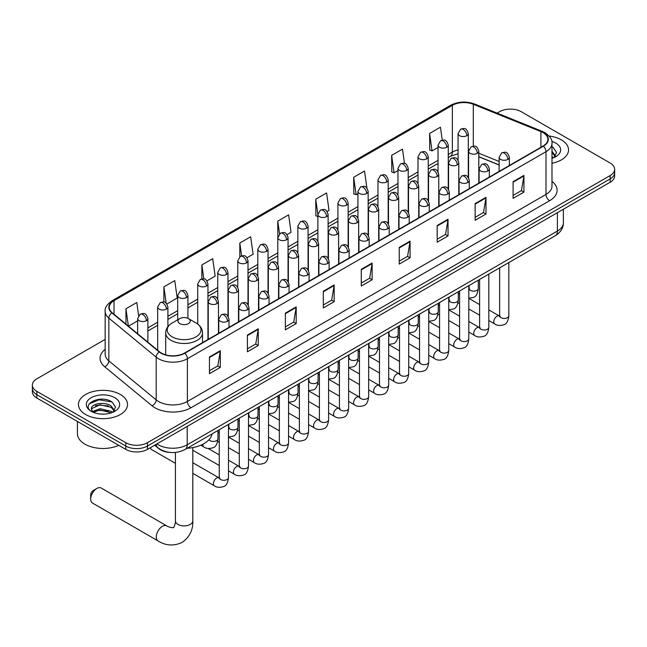 <?xml version="1.0" encoding="UTF-8"?>
<svg xmlns="http://www.w3.org/2000/svg" width="647" height="647" viewBox="0 0 647 647"><rect width="100%" height="100%" fill="white"/><g stroke="black" fill="none" stroke-linecap="round" stroke-linejoin="round"><path stroke-width="0.97" d="M499.128 165.017L478.812 156.8M170.428 452.463A15.334 8.856 180 0 1 158.936 448.711L154.682 445.201M105.154 339.392L36.839 378.835A15.334 8.856 0 0 0 32.35 385.094L32.35 391.767A15.334 8.856 0 0 0 36.839 398.034L125.769 449.374A15.334 8.856 0 0 0 147.459 449.374L610.161 182.236A15.334 8.856 0 0 0 614.65 175.976L614.65 172.636A15.334 8.856 0 0 1 610.161 178.895A15.334 8.856 0 0 0 614.65 172.636L614.65 169.296A15.334 8.856 0 0 0 610.161 163.036L521.231 111.696A15.334 8.856 0 0 0 499.541 111.696L497.098 113.104M32.35 385.094A15.334 8.856 0 0 0 36.839 391.354L125.769 442.694A15.334 8.856 0 0 0 147.459 442.694L147.459 446.034L610.161 178.895L147.459 446.034A15.334 8.856 0 0 1 125.769 446.034A15.334 8.856 0 0 0 147.459 446.034L147.459 449.374M36.839 391.354L36.839 394.694L125.769 446.034L36.839 394.694A15.334 8.856 0 0 1 32.35 388.435A15.334 8.856 0 0 0 36.839 394.694L36.839 398.034M561.361 139.865A24.537 14.169 0 0 0 549.101 136.024A24.537 14.169 0 0 1 561.361 139.865A24.537 14.169 0 0 1 568.543 149.886A24.537 14.169 0 0 0 561.361 139.865M120.342 394.484A24.537 14.169 0 0 0 93.605 391.411A24.537 14.169 0 0 0 78.457 404.504A24.537 14.169 0 0 0 85.639 414.517A24.537 14.169 0 0 0 112.384 417.59A24.537 14.169 0 0 0 127.532 404.504A24.537 14.169 0 0 0 120.342 394.484A24.537 14.169 0 0 0 93.605 391.411A24.537 14.169 0 0 0 78.457 404.504A24.537 14.169 0 0 0 85.639 414.517A24.537 14.169 0 0 0 112.384 417.59A24.537 14.169 0 0 0 127.532 404.504A24.537 14.169 0 0 0 120.342 394.484M543.1 132.667A16.361 9.446 180 0 1 547.896 139.348A16.361 9.446 180 0 1 543.1 146.02L184.508 353.052A16.361 9.446 180 0 1 159.542 351.798L112.198 312.76A16.361 9.446 180 0 1 109.238 307.341A16.361 9.446 180 0 1 114.034 300.661L452.358 105.332A16.361 9.446 180 0 1 473.305 104.272L540.916 131.608A16.361 9.446 180 0 1 543.1 132.667M543.391 132.498A16.765 9.681 0 0 0 541.151 131.414L473.539 104.086A16.765 9.681 0 0 0 452.067 105.17L113.743 300.499A16.765 9.681 0 0 0 111.866 312.897L159.202 351.928A16.765 9.681 0 0 0 184.799 353.222L543.391 146.19A16.765 9.681 0 0 0 543.391 132.498M209.45 356.982L209.45 373.675L220.295 367.415L220.295 350.723L209.45 356.982M209.45 370.715L217.804 365.895L220.255 351.272A4.092 2.362 -120 0 0 220.295 350.723M217.732 365.935L220.295 367.415M247.405 335.065L247.405 351.766L258.25 345.498L258.25 328.805L247.405 335.065M247.405 348.798L255.759 343.978L258.21 329.355A4.092 2.362 -120 0 0 258.25 328.805M255.686 344.018L258.25 345.498M285.359 313.156L285.359 329.849L296.205 323.589L296.205 306.888L285.359 313.156M285.359 326.889L293.714 322.06L296.164 307.446A4.092 2.362 -120 0 0 296.205 306.888M293.641 322.109L296.205 323.589M323.322 291.239L323.322 307.932L334.167 301.672L334.167 284.979L323.322 291.239M323.322 304.972L331.668 300.151L334.119 285.529A4.092 2.362 -120 0 0 334.167 284.979M331.596 300.192L334.167 301.672M513.095 181.67L513.095 198.37L523.941 192.102L523.941 175.41L513.095 181.67M513.095 195.402L521.45 190.582L523.9 175.96A4.092 2.362 -120 0 0 523.941 175.41M521.377 190.622L523.941 192.102M475.141 203.587L475.141 220.279L485.986 214.02L485.986 197.319L475.141 203.587M475.141 217.319L483.495 212.499L485.946 197.877A4.092 2.362 -120 0 0 485.986 197.319M483.422 212.54L485.986 214.02M437.186 225.496L437.186 242.196L448.031 235.937L448.031 219.236L437.186 225.496M437.186 239.228L445.54 234.408L447.991 219.794A4.092 2.362 -120 0 0 448.031 219.236M445.468 234.449L448.031 235.937M399.231 247.413L399.231 264.105L410.077 257.846L410.077 241.153L399.231 247.413M399.231 261.145L407.586 256.325L410.028 241.703A4.092 2.362 -120 0 0 410.077 241.153M407.513 256.366L410.077 257.846M361.277 269.322L361.277 286.023L372.122 279.763L372.122 263.062L361.277 269.322M361.277 283.062L369.631 278.234L372.074 263.62A4.092 2.362 -120 0 0 372.122 263.062M369.558 278.283L372.122 279.763M551.98 163.279A24.537 14.169 0 0 0 568.543 149.886A24.537 14.169 0 0 1 551.98 163.279M147.459 442.694L610.161 175.555A15.334 8.856 0 0 0 614.65 169.296M206.943 280.863L215.152 276.123L212.701 258.679L201.864 264.938L201.864 278.897M166.886 303.993L177.197 298.041L174.747 280.596L163.901 286.856L163.901 302.052M138.628 315.582L136.792 302.505L125.947 308.773L125.947 324.098M327.099 211.496L329.024 210.388L326.573 192.943L315.728 199.203L315.906 215.799M366.922 188.083L364.528 171.026L353.683 177.286L353.86 193.882M404.488 163.368L402.483 149.109L391.637 155.377L391.815 171.973M442.257 140.132L440.437 127.2L429.6 133.46L429.77 150.055M246.992 257.741L253.106 254.214L250.664 236.77L239.819 243.029L239.819 256.705M287.05 234.618L291.061 232.297L288.619 214.853L277.773 221.112L277.83 237.781M277.83 264.251L277.773 237.643M277.773 221.112L279.561 233.834M317.879 216.535L315.728 215.734M315.728 199.203L317.879 214.545M353.683 177.286L356.133 194.731L357.937 193.696M356.133 194.731L353.683 193.817M391.637 155.377L394.088 172.822L397.986 170.565M394.088 172.822L391.637 171.9M429.6 133.46L432.042 150.905L438.043 147.443M432.042 150.905L429.6 149.991M239.819 243.029L241.614 255.84M201.864 264.938L203.821 278.897M163.901 286.856L166.206 303.233M128.47 326.177L137.641 320.872M125.947 308.773L128.381 326.104M551.98 156.574L553.525 157.779M551.98 157.9L552.417 158.191M551.98 151.269L555.498 155.984M551.98 152.595L555.231 156.323M551.98 158.329A16.668 9.624 0 0 0 555.789 156.687A16.668 9.624 0 0 0 555.789 143.084A16.668 9.624 0 0 0 551.794 141.378M553.921 157.617L556.533 152.49L553.234 147.516M551.98 146.893L553.007 147.362M90.701 499.088L90.701 494.915A3.575 2.062 -60 0 1 93.233 490.531L96.848 488.445A8.694 5.014 120 0 0 90.701 499.088A8.694 5.014 120 0 0 92.505 503.067L158.078 540.924A8.694 5.014 -60 0 1 156.744 533.961A8.694 5.014 -60 0 1 162.421 526.302A8.694 5.014 -60 0 1 166.764 525.874C167.759 527.054 174.342 528.251 173.412 527.394C173.695 528.623 175.952 522.323 175.418 520.875A8.694 5.014 180 0 0 177.965 524.426A8.694 5.014 180 0 0 190.258 524.426A8.694 5.014 180 0 0 192.798 520.875C193.17 529.869 189.603 537.059 182.106 542.445C173.695 546.246 165.681 545.744 158.078 540.924M179.777 323.605A6.138 3.542 0 0 0 188.447 323.605A6.138 3.542 0 0 0 188.447 318.599L196.065 322.999A16.903 9.762 0 0 1 196.065 336.804A16.903 9.762 0 0 1 172.159 336.804A16.903 9.762 0 0 1 172.159 322.999C167.994 325.473 165.842 328.757 165.705 332.849A18.407 10.627 0 0 0 171.099 340.362A18.407 10.627 0 0 0 191.156 342.667A18.407 10.627 0 0 0 202.511 332.849C202.382 328.757 200.23 325.473 196.065 322.999L188.447 318.599A6.138 3.542 0 0 0 179.777 318.599A6.138 3.542 0 0 0 179.777 323.605M187.161 448.274A28.12 16.232 0 0 0 212.062 433.894M166.764 525.874L101.191 488.016A8.694 5.014 120 0 0 96.848 488.445L93.233 490.531M175.418 463.317L151.479 449.495A4.602 2.653 -60 0 1 150.905 448.929A4.602 2.653 -60 0 1 150.533 447.595M77.43 421.464L77.43 433.716A25.565 14.76 0 0 0 84.919 444.157A25.565 14.76 0 0 0 118.765 445.33M100.22 413.991L104.078 414.104M92.561 411.541L100.002 408.702L111.163 411.314L112.513 412.398M93.249 412.26L100.002 410.028L111.405 412.81M92.683 412.058L91.486 409.26A11.557 6.672 0 0 0 93.346 412.349M114.479 410.602L111.163 406.017C104.232 400.841 89.957 404.035 91.486 409.26L91.437 408.75M91.51 409.422L91.834 408.564L100.002 404.731L111.163 407.343L114.22 410.942M112.91 412.236L115.522 407.109L112.214 402.135C100.528 393.724 79.743 404.804 91.745 411.597L92.343 411.961M114.778 397.695A16.668 9.624 0 0 0 91.211 397.695A16.668 9.624 0 0 0 91.211 411.306A16.668 9.624 0 0 0 114.778 411.306A16.668 9.624 0 0 0 114.778 397.695M89.31 403.801L99.096 399.789L111.996 401.981M95.424 405.758L99.096 405.087L108.3 405.879M95.424 411.055L99.096 410.392L108.3 411.177M156.93 443.907A20.445 11.808 0 0 0 158.305 444.78A20.445 11.808 0 0 0 187.218 444.78L557.382 231.068A20.445 11.808 0 0 0 563.367 222.722C563.521 227.793 560.82 232.136 555.263 235.751L185.099 449.463A10.223 5.904 60 0 0 187.218 444.78L187.218 426.413M557.382 212.701L557.382 231.068A10.223 5.904 60 0 1 555.263 235.751M156.097 444.384A10.223 6.842 129.5 0 0 157.884 447.708L154.779 445.144M610.161 182.236L610.161 175.555M125.769 449.374L125.769 442.694M551.98 181.411A25.565 14.76 180 0 1 549.61 200.707L191.019 407.739A5.111 2.952 60 0 1 187.404 401.472L545.995 194.44A20.445 11.808 0 0 0 551.98 186.093L551.98 143.351A20.445 11.808 180 0 1 545.995 151.697A5.111 2.952 -120 0 0 543.391 146.19M191.019 407.739A25.565 14.76 180 0 1 154.868 407.739A25.565 14.76 180 0 1 152.005 405.766L104.66 366.728A25.565 14.76 180 0 1 105.154 349.412M158.483 401.472A20.445 11.808 0 0 0 187.404 401.472L187.404 358.729A20.445 11.808 180 0 1 156.194 357.152L108.85 318.122A20.445 11.808 180 0 1 105.154 311.353L105.154 354.095A20.445 11.808 0 0 0 108.85 360.864L156.194 399.895A20.445 11.808 0 0 0 158.483 401.472M551.98 143.351C552.667 140.156 550.314 136.598 544.936 132.667L542.251 131.357A5.111 2.394 112 0 0 541.151 131.414M542.251 131.357L474.639 104.03C466.172 101.029 458.133 101.466 450.522 105.332A5.111 2.952 60 0 1 452.067 105.17M113.743 300.499A5.111 2.952 -120 0 0 112.198 300.661C106.892 304.478 104.539 308.037 105.154 311.353M111.866 312.897A5.111 3.421 129.5 0 0 108.85 318.122L108.85 360.864A5.111 3.421 -50.5 0 1 104.66 366.728M474.639 104.03A5.111 2.394 112 0 0 473.539 104.086M159.202 351.928A5.111 3.421 129.5 0 0 156.194 357.152L156.194 399.895A5.111 3.421 -50.5 0 1 152.005 405.766M184.799 353.222A5.111 2.952 60 0 1 187.404 358.729L545.995 151.697L545.995 194.44A5.111 2.952 60 0 0 549.61 200.707M114.034 300.661L114.034 314.272M540.916 131.608L540.916 147.281M473.305 104.272L473.305 146.141M499.128 161.467L478.812 153.25M468.808 149.748A16.361 9.446 0 0 0 468.291 149.659M458.068 149.942A16.361 9.446 0 0 0 452.358 152.085L448.266 154.447M452.358 105.332L452.358 152.085A9.204 5.313 60 0 1 450.449 156.299L448.266 157.561M438.043 160.351L428.241 166.012M418.011 171.908L408.208 177.569M397.986 183.473L388.184 189.134M377.961 195.038L368.159 200.691M357.937 206.595L348.135 212.256M337.912 218.16L328.11 223.822M317.879 229.725L308.077 235.379M297.855 241.282L288.052 246.944M277.83 252.848L268.028 258.509M257.805 264.405L248.003 270.066M237.781 275.97L227.979 281.631M217.748 287.535L207.946 293.188M197.723 299.092L187.921 304.753M177.699 310.657L167.896 316.318M157.674 322.222L147.872 327.875M361.277 269.856L372.074 263.62M399.231 247.938L410.028 241.703M437.186 226.029L447.991 219.794M475.141 204.112L485.946 197.877M513.095 182.195L523.9 175.96M323.322 291.765L334.119 285.529M285.359 313.682L296.164 307.446M247.405 335.599L258.21 329.355M209.45 357.508L220.255 351.272M507.855 159.405A5.111 2.952 0 0 0 509.359 157.318C507.28 150.759 505.267 152.061 501.684 152.886A5.111 2.952 60 0 1 504.239 153.137A5.111 2.952 -120 0 1 507.855 159.405A5.111 2.952 0 0 1 500.624 159.405A5.111 2.952 0 0 1 499.128 157.318L501.684 152.886M488.817 320.516L494.712 323.921A4.602 2.653 -60 0 1 494.009 320.233A4.602 2.653 -60 0 1 497.009 316.181A4.602 2.653 -60 0 1 497.219 316.068A4.602 2.653 -60 0 1 499.314 315.954L488.817 309.889M499.905 316.415L499.492 316.755L499.646 315.76A4.602 2.653 -0 0 0 500.988 317.645A4.602 2.653 -0 0 0 507.288 317.758A4.602 2.653 -0 0 0 508.841 315.76C508.21 321.106 506.561 324.09 503.884 324.713C500.034 325.886 496.977 325.619 494.712 323.921M487.83 170.962A5.111 2.952 0 0 0 489.326 168.875C487.256 162.316 485.234 163.626 481.659 164.451A5.111 2.952 60 0 1 484.215 164.702A5.111 2.952 -120 0 1 487.83 170.962A5.111 2.952 0 0 1 480.6 170.962A5.111 2.952 0 0 1 479.103 168.875L481.659 164.451M468.792 332.081L474.688 335.486A4.602 2.653 -60 0 1 473.984 331.798A4.602 2.653 -60 0 1 476.985 327.746A4.602 2.653 -60 0 1 477.195 327.633A4.602 2.653 -60 0 1 479.29 327.511L468.792 321.454M479.88 327.98L479.467 328.32L479.613 327.325A4.602 2.653 -0 0 0 480.964 329.202A4.602 2.653 -0 0 0 487.256 329.315A4.602 2.653 -0 0 0 488.817 327.325C488.186 332.671 486.536 335.656 483.851 336.278C480.009 337.443 476.952 337.184 474.688 335.486M467.805 182.527A5.111 2.952 0 0 0 469.301 180.44C467.231 173.881 465.209 175.183 461.634 176.008A5.111 2.952 60 0 1 464.19 176.267A5.111 2.952 -120 0 1 467.805 182.527A5.111 2.952 0 0 1 460.575 182.527A5.111 2.952 0 0 1 459.079 180.44L461.634 176.008M448.767 343.646L454.663 347.043A4.602 2.653 -60 0 1 453.951 343.355A4.602 2.653 -60 0 1 456.96 339.303A4.602 2.653 -60 0 1 457.162 339.198A4.602 2.653 -60 0 1 459.265 339.077L448.767 333.019M459.855 339.538L459.443 339.877L459.588 338.891A4.602 2.653 -0 0 0 460.939 340.767A4.602 2.653 -0 0 0 467.231 340.88A4.602 2.653 -0 0 0 468.792 338.891C468.161 344.228 466.503 347.213 463.826 347.843C459.985 349.008 456.928 348.741 454.663 347.043M447.781 194.084A5.111 2.952 0 0 0 449.277 191.997C447.198 185.446 445.185 186.748 441.61 187.573A5.111 2.952 60 0 1 444.166 187.824A5.111 2.952 -120 0 1 447.781 194.084A5.111 2.952 0 0 1 440.55 194.084A5.111 2.952 0 0 1 439.054 191.997L441.61 187.573M428.735 355.203L434.63 358.608A4.602 2.653 -60 0 1 433.927 354.92A4.602 2.653 -60 0 1 436.935 350.868A4.602 2.653 -60 0 1 437.137 350.755A4.602 2.653 -60 0 1 439.232 350.642L428.735 344.576M439.831 351.103L439.418 351.442L439.564 350.448A4.602 2.653 -0 0 0 440.914 352.324A4.602 2.653 -0 0 0 447.206 352.445A4.602 2.653 -0 0 0 448.767 350.448C448.136 355.793 446.479 358.778 443.802 359.4C439.96 360.573 436.903 360.306 434.63 358.608M427.756 205.649A5.111 2.952 0 0 0 429.252 203.562C427.174 197.003 425.16 198.314 421.585 199.139A5.111 2.952 60 0 1 424.141 199.389A5.111 2.952 -120 0 1 427.756 205.649A5.111 2.952 0 0 1 420.526 205.649A5.111 2.952 0 0 1 419.021 203.562L421.585 199.139M408.71 366.768L414.606 370.173A4.602 2.653 -60 0 1 413.902 366.485A4.602 2.653 -60 0 1 416.911 362.425A4.602 2.653 -60 0 1 417.113 362.32A4.602 2.653 -60 0 1 419.207 362.199L408.71 356.141M419.798 362.668L419.385 363.007L419.539 362.013A4.602 2.653 -0 0 0 420.882 363.889A4.602 2.653 -0 0 0 427.182 364.002A4.602 2.653 -0 0 0 428.735 362.013C428.112 367.35 426.454 370.335 423.777 370.966C419.927 372.13 416.87 371.871 414.606 370.173M407.723 217.214A5.111 2.952 0 0 0 409.219 215.127C407.149 208.569 405.135 209.871 401.552 210.696A5.111 2.952 60 0 1 404.108 210.954A5.111 2.952 -120 0 1 407.723 217.214A5.111 2.952 0 0 1 400.493 217.214A5.111 2.952 0 0 1 398.997 215.127L401.552 210.696M388.685 378.325L394.581 381.73A4.602 2.653 -60 0 1 393.877 378.042A4.602 2.653 -60 0 1 396.878 373.99A4.602 2.653 -60 0 1 397.088 373.877A4.602 2.653 -60 0 1 399.183 373.764L388.685 367.706M399.773 374.225L399.361 374.564L399.506 373.57A4.602 2.653 -0 0 0 400.857 375.454A4.602 2.653 -0 0 0 407.157 375.567A4.602 2.653 -0 0 0 408.71 373.57C408.079 378.916 406.429 381.9 403.752 382.523C399.903 383.695 396.846 383.428 394.581 381.73M387.699 228.771A5.111 2.952 0 0 0 389.195 226.685C387.124 220.126 385.102 221.436 381.528 222.261A5.111 2.952 60 0 1 384.083 222.511A5.111 2.952 -120 0 1 387.699 228.771A5.111 2.952 0 0 1 380.468 228.771A5.111 2.952 0 0 1 378.972 226.685L381.528 222.261M368.661 389.89L374.556 393.295A4.602 2.653 -60 0 1 373.853 389.607A4.602 2.653 -60 0 1 376.853 385.555A4.602 2.653 -60 0 1 377.064 385.442A4.602 2.653 -60 0 1 379.158 385.321L368.661 379.263M379.749 385.79L379.336 386.13L379.482 385.135A4.602 2.653 -0 0 0 380.832 387.011A4.602 2.653 -0 0 0 387.124 387.124A4.602 2.653 -0 0 0 388.685 385.135C388.054 390.481 386.405 393.465 383.72 394.088C379.878 395.26 376.821 394.993 374.556 393.295M367.674 240.336A5.111 2.952 0 0 0 369.17 238.25C367.1 231.691 365.078 233.001 361.503 233.818A5.111 2.952 60 0 1 364.059 234.077A5.111 2.952 -120 0 1 367.674 240.336A5.111 2.952 0 0 1 360.444 240.336A5.111 2.952 0 0 1 358.948 238.25L361.503 233.818M348.636 401.455L354.532 404.852A4.602 2.653 -60 0 1 353.82 401.172A4.602 2.653 -60 0 1 356.829 397.112A4.602 2.653 -60 0 1 357.031 397.007A4.602 2.653 -60 0 1 359.125 396.886L348.636 390.828M359.724 397.347L359.311 397.695L359.457 396.7A4.602 2.653 -0 0 0 360.808 398.576A4.602 2.653 -0 0 0 367.1 398.689A4.602 2.653 -0 0 0 368.661 396.7C368.03 402.038 366.372 405.022 363.695 405.653C359.853 406.817 356.796 406.559 354.532 404.852M347.649 251.901A5.111 2.952 0 0 0 349.145 249.815C347.067 243.256 345.053 244.558 341.479 245.383A5.111 2.952 60 0 1 344.034 245.634A5.111 2.952 -120 0 1 347.649 251.901A5.111 2.952 0 0 1 340.419 251.901A5.111 2.952 0 0 1 338.923 249.815L341.479 245.383M328.603 413.012L334.499 416.417A4.602 2.653 -60 0 1 333.795 412.729A4.602 2.653 -60 0 1 336.804 408.678A4.602 2.653 -60 0 1 337.006 408.564A4.602 2.653 -60 0 1 339.101 408.451L328.603 402.385M339.691 408.912L339.287 409.252L339.432 408.257A4.602 2.653 -0 0 0 340.783 410.141A4.602 2.653 -0 0 0 347.075 410.255A4.602 2.653 -0 0 0 348.636 408.257C348.005 413.603 346.347 416.587 343.67 417.21C339.829 418.383 336.772 418.116 334.499 416.417M327.625 263.458A5.111 2.952 0 0 0 329.121 261.372C327.042 254.813 325.029 256.123 321.454 256.948A5.111 2.952 60 0 1 324.01 257.199A5.111 2.952 -120 0 1 327.625 263.458A5.111 2.952 0 0 1 320.394 263.458A5.111 2.952 0 0 1 318.89 261.372L321.454 256.948M308.579 424.578L314.474 427.982A4.602 2.653 -60 0 1 313.771 424.295A4.602 2.653 -60 0 1 316.779 420.243A4.602 2.653 -60 0 1 316.981 420.129A4.602 2.653 -60 0 1 319.076 420.008L308.579 413.951M319.667 420.477L319.254 420.817L319.408 419.822A4.602 2.653 -0 0 0 320.75 421.698A4.602 2.653 -0 0 0 327.05 421.812A4.602 2.653 -0 0 0 328.603 419.822C327.972 425.168 326.323 428.152 323.646 428.775C319.796 429.94 316.739 429.681 314.474 427.982M307.592 275.024A5.111 2.952 0 0 0 309.088 272.937C307.018 266.378 305.004 267.68 301.421 268.505A5.111 2.952 60 0 1 303.977 268.764A5.111 2.952 -120 0 1 307.592 275.024A5.111 2.952 0 0 1 300.362 275.024A5.111 2.952 0 0 1 298.865 272.937L301.421 268.505M288.554 436.143L294.45 439.539A4.602 2.653 -60 0 1 293.746 435.852A4.602 2.653 -60 0 1 296.747 431.8A4.602 2.653 -60 0 1 296.957 431.686A4.602 2.653 -60 0 1 299.051 431.573L288.554 425.516M299.642 432.034L299.229 432.374L299.375 431.387A4.602 2.653 -0 0 0 300.726 433.264A4.602 2.653 -0 0 0 307.026 433.377A4.602 2.653 -0 0 0 308.579 431.387C307.948 436.725 306.298 439.709 303.621 440.34C299.771 441.505 296.714 441.238 294.45 439.539M287.567 286.581A5.111 2.952 0 0 0 289.063 284.494C286.993 277.943 284.971 279.245 281.396 280.07A5.111 2.952 60 0 1 283.952 280.321A5.111 2.952 -120 0 1 287.567 286.581A5.111 2.952 0 0 1 280.337 286.581A5.111 2.952 0 0 1 278.841 284.494L281.396 280.07M268.529 447.7L274.425 451.105A4.602 2.653 -60 0 1 273.721 447.417A4.602 2.653 -60 0 1 276.722 443.365A4.602 2.653 -60 0 1 276.924 443.252A4.602 2.653 -60 0 1 279.027 443.138L268.529 437.073M279.617 443.599L279.205 443.939L279.35 442.944A4.602 2.653 -0 0 0 280.701 444.821A4.602 2.653 -0 0 0 286.993 444.942A4.602 2.653 -0 0 0 288.554 442.944C287.923 448.29 286.265 451.274 283.588 451.897C279.747 453.07 276.69 452.803 274.425 451.105M267.543 298.146A5.111 2.952 0 0 0 269.039 296.059C266.968 289.5 264.947 290.81 261.372 291.635A5.111 2.952 60 0 1 263.927 291.886A5.111 2.952 -120 0 1 267.543 298.146A5.111 2.952 0 0 1 260.312 298.146A5.111 2.952 0 0 1 258.816 296.059L261.372 291.635M248.505 459.265L254.4 462.67A4.602 2.653 -60 0 1 253.689 458.982A4.602 2.653 -60 0 1 256.697 454.922A4.602 2.653 -60 0 1 256.899 454.817A4.602 2.653 -60 0 1 258.994 454.695L248.505 448.638M259.593 455.164L259.18 455.504L259.326 454.509A4.602 2.653 -0 0 0 260.676 456.386A4.602 2.653 -0 0 0 266.968 456.499A4.602 2.653 -0 0 0 268.529 454.509C267.898 459.847 266.24 462.831 263.564 463.462C259.722 464.627 256.665 464.368 254.4 462.67M247.518 309.711A5.111 2.952 0 0 0 249.014 307.624C246.936 301.065 244.922 302.367 241.347 303.192A5.111 2.952 60 0 1 243.903 303.451A5.111 2.952 -120 0 1 247.518 309.711A5.111 2.952 0 0 1 240.288 309.711A5.111 2.952 0 0 1 238.792 307.624L241.347 303.192M228.472 470.822L234.368 474.227A4.602 2.653 -60 0 1 233.664 470.539A4.602 2.653 -60 0 1 236.673 466.487A4.602 2.653 -60 0 1 236.875 466.374A4.602 2.653 -60 0 1 238.969 466.261L228.472 460.203M239.56 466.722L239.155 467.061L239.301 466.066A4.602 2.653 -0 0 0 240.644 467.951A4.602 2.653 -0 0 0 246.944 468.064A4.602 2.653 -0 0 0 248.505 466.066C247.874 471.412 246.216 474.397 243.539 475.019C239.689 476.192 236.64 475.925 234.368 474.227M227.493 321.268A5.111 2.952 0 0 0 228.989 319.181C226.911 312.622 224.897 313.932 221.323 314.757A5.111 2.952 60 0 1 223.878 315.008A5.111 2.952 -120 0 1 227.493 321.268A5.111 2.952 0 0 1 220.263 321.268A5.111 2.952 0 0 1 218.759 319.181L221.323 314.757M192.798 473.353L214.343 485.792A4.602 2.653 -60 0 1 213.639 482.104A4.602 2.653 -60 0 1 216.648 478.052A4.602 2.653 -60 0 1 216.85 477.939A4.602 2.653 -60 0 1 218.945 477.818L192.798 462.726M219.535 478.287L219.123 478.626L219.276 477.632A4.602 2.653 -0 0 0 220.619 479.508A4.602 2.653 -0 0 0 226.919 479.621A4.602 2.653 -0 0 0 228.472 477.632C227.841 482.977 226.191 485.962 223.514 486.584C219.665 487.757 216.608 487.49 214.343 485.792M477.308 153.331A5.111 2.952 0 0 0 478.812 151.244C476.734 144.685 474.72 145.987 471.137 146.812A5.111 2.952 60 0 1 473.701 147.063A5.111 2.952 -120 0 1 477.308 153.331A5.111 2.952 0 0 1 470.086 153.331A5.111 2.952 0 0 1 468.582 151.244L471.137 146.812M469.358 289.136L468.946 289.476L469.099 288.481A4.602 2.653 -0 0 0 470.442 290.366A4.602 2.653 -0 0 0 476.742 290.479A4.602 2.653 -0 0 0 478.295 288.481C477.664 293.827 476.014 296.811 473.337 297.434L468.792 298.202M457.283 164.888A5.111 2.952 0 0 0 458.78 162.801C456.709 156.242 454.695 157.553 451.113 158.378A5.111 2.952 60 0 1 453.668 158.628A5.111 2.952 -120 0 1 457.283 164.888A5.111 2.952 0 0 1 450.053 164.888A5.111 2.952 0 0 1 448.557 162.801L451.113 158.378M449.333 300.701L448.921 301.041L449.067 300.046A4.602 2.653 -0 0 0 450.417 301.923A4.602 2.653 -0 0 0 456.717 302.036A4.602 2.653 -0 0 0 458.27 300.046C457.639 305.392 455.989 308.376 453.304 308.999L448.767 309.759M437.259 176.453A5.111 2.952 0 0 0 438.755 174.367C436.685 167.808 434.663 169.118 431.088 169.935A5.111 2.952 60 0 1 433.644 170.193A5.111 2.952 -120 0 1 437.259 176.453A5.111 2.952 0 0 1 430.029 176.453A5.111 2.952 0 0 1 428.532 174.367L431.088 169.935M429.309 312.266L428.896 312.606L429.042 311.611A4.602 2.653 -0 0 0 430.392 313.488A4.602 2.653 -0 0 0 436.685 313.601A4.602 2.653 -0 0 0 438.245 311.611C437.615 316.949 435.957 319.933 433.28 320.564L428.735 321.324M417.234 188.018A5.111 2.952 0 0 0 418.73 185.924C416.66 179.373 414.638 180.675 411.063 181.5A5.111 2.952 60 0 1 413.619 181.75A5.111 2.952 -120 0 1 417.234 188.018A5.111 2.952 0 0 1 410.004 188.018A5.111 2.952 0 0 1 408.508 185.924L411.063 181.5M409.284 323.823L408.872 324.163L409.017 323.168A4.602 2.653 -0 0 0 410.368 325.053A4.602 2.653 -0 0 0 416.66 325.166A4.602 2.653 -0 0 0 418.221 323.168C417.59 328.514 415.932 331.499 413.255 332.121L408.71 332.89M397.209 199.575A5.111 2.952 0 0 0 398.706 197.489C396.627 190.93 394.613 192.24 391.039 193.065A5.111 2.952 60 0 1 393.594 193.316A5.111 2.952 -120 0 1 397.209 199.575A5.111 2.952 0 0 1 389.979 199.575A5.111 2.952 0 0 1 388.483 197.489L391.039 193.065M389.251 335.389L388.847 335.728L388.993 334.734A4.602 2.653 -0 0 0 390.335 336.61A4.602 2.653 -0 0 0 396.635 336.723A4.602 2.653 -0 0 0 398.196 334.734C397.565 340.079 395.907 343.064 393.23 343.686L388.685 344.447M377.177 211.14A5.111 2.952 0 0 0 378.681 209.054C376.603 202.495 374.589 203.797 371.006 204.622A5.111 2.952 60 0 1 373.57 204.881A5.111 2.952 -120 0 1 377.177 211.14A5.111 2.952 0 0 1 369.955 211.14A5.111 2.952 0 0 1 368.45 209.054L371.006 204.622M369.227 346.946L368.814 347.285L368.968 346.299A4.602 2.653 -0 0 0 370.31 348.175A4.602 2.653 -0 0 0 376.611 348.288A4.602 2.653 -0 0 0 378.163 346.299C377.533 351.636 375.883 354.621 373.206 355.252L368.661 356.012M357.152 222.697A5.111 2.952 0 0 0 358.648 220.611C356.578 214.06 354.564 215.362 350.981 216.187A5.111 2.952 60 0 1 353.537 216.438A5.111 2.952 -120 0 1 357.152 222.697A5.111 2.952 0 0 1 349.922 222.697A5.111 2.952 0 0 1 348.426 220.611L350.981 216.187M349.202 358.511L348.79 358.85L348.935 357.856A4.602 2.653 -0 0 0 350.286 359.732A4.602 2.653 -0 0 0 356.586 359.853A4.602 2.653 -0 0 0 358.139 357.856C357.508 363.202 355.858 366.186 353.173 366.809L348.636 367.577M337.127 234.263A5.111 2.952 0 0 0 338.624 232.176C336.553 225.617 334.531 226.927 330.957 227.752A5.111 2.952 60 0 1 333.512 228.003A5.111 2.952 -120 0 1 337.127 234.263A5.111 2.952 0 0 1 329.897 234.263A5.111 2.952 0 0 1 328.401 232.176L330.957 227.752M329.177 370.076L328.765 370.416L328.911 369.421A4.602 2.653 -0 0 0 330.261 371.297A4.602 2.653 -0 0 0 336.553 371.41A4.602 2.653 -0 0 0 338.114 369.421C337.483 374.759 335.825 377.743 333.148 378.374L328.603 379.134M317.103 245.828A5.111 2.952 0 0 0 318.599 243.741C316.52 237.182 314.507 238.484 310.932 239.309A5.111 2.952 60 0 1 313.488 239.56A5.111 2.952 -120 0 1 317.103 245.828A5.111 2.952 0 0 1 309.873 245.828A5.111 2.952 0 0 1 308.376 243.741L310.932 239.309M309.153 381.633L308.74 381.973L308.886 380.978A4.602 2.653 -0 0 0 310.236 382.862A4.602 2.653 -0 0 0 316.529 382.975A4.602 2.653 -0 0 0 318.089 380.978C317.459 386.324 315.801 389.308 313.124 389.931L308.579 390.699M297.078 257.385A5.111 2.952 0 0 0 298.574 255.298C296.496 248.739 294.482 250.049 290.907 250.874A5.111 2.952 60 0 1 293.463 251.125A5.111 2.952 -120 0 1 297.078 257.385A5.111 2.952 0 0 1 289.848 257.385A5.111 2.952 0 0 1 288.352 255.298L290.907 250.874M289.12 393.198L288.716 393.538L288.861 392.543A4.602 2.653 -0 0 0 290.204 394.419A4.602 2.653 -0 0 0 296.504 394.533A4.602 2.653 -0 0 0 298.065 392.543C297.434 397.889 295.776 400.873 293.099 401.496L288.554 402.256M277.045 268.95A5.111 2.952 0 0 0 278.55 266.863C276.471 260.304 274.457 261.606 270.875 262.431A5.111 2.952 60 0 1 273.43 262.69A5.111 2.952 -120 0 1 277.045 268.95A5.111 2.952 0 0 1 269.823 268.95A5.111 2.952 0 0 1 268.319 266.863L270.875 262.431M269.095 404.763L268.683 405.103L268.837 404.108A4.602 2.653 -0 0 0 270.179 405.984A4.602 2.653 -0 0 0 276.479 406.098A4.602 2.653 -0 0 0 278.032 404.108C277.401 409.446 275.751 412.43 273.074 413.061L268.529 413.821M257.021 280.507A5.111 2.952 0 0 0 258.517 278.42C256.447 271.869 254.433 273.171 250.85 273.996A5.111 2.952 60 0 1 253.406 274.247A5.111 2.952 -120 0 1 257.021 280.507A5.111 2.952 0 0 1 249.791 280.507A5.111 2.952 0 0 1 248.294 278.42L250.85 273.996M249.071 416.32L248.658 416.66L248.804 415.665A4.602 2.653 -0 0 0 250.154 417.55A4.602 2.653 -0 0 0 256.455 417.663A4.602 2.653 -0 0 0 258.007 415.665C257.377 421.011 255.727 423.995 253.042 424.618L248.505 425.386M236.996 292.072A5.111 2.952 0 0 0 238.492 289.985C236.422 283.426 234.4 284.737 230.825 285.562A5.111 2.952 60 0 1 233.381 285.812A5.111 2.952 -120 0 1 236.996 292.072A5.111 2.952 0 0 1 229.766 292.072A5.111 2.952 0 0 1 228.27 289.985L230.825 285.562M229.046 427.885L228.634 428.225L228.779 427.23A4.602 2.653 -0 0 0 230.13 429.107A4.602 2.653 -0 0 0 236.422 429.22A4.602 2.653 -0 0 0 237.983 427.23C237.352 432.576 235.694 435.56 233.017 436.183L228.472 436.943M216.971 303.637A5.111 2.952 0 0 0 218.468 301.551C216.389 294.992 214.375 296.294 210.801 297.119A5.111 2.952 60 0 1 213.356 297.377A5.111 2.952 -120 0 1 216.971 303.637A5.111 2.952 0 0 1 209.741 303.637A5.111 2.952 0 0 1 208.245 301.551L210.801 297.119M209.013 439.669A4.602 2.653 -0 0 0 210.105 440.672A4.602 2.653 -0 0 0 216.397 440.785A4.602 2.653 -0 0 0 217.958 438.795C217.327 444.133 215.669 447.117 212.992 447.748C209.151 448.913 206.094 448.646 203.821 446.948A4.602 2.653 -60 0 1 202.875 444.845A4.602 2.653 -60 0 1 202.915 444.206M466.794 135.692A5.111 2.952 0 0 0 468.291 133.605C466.212 127.047 464.198 128.357 460.624 129.182A5.111 2.952 60 0 1 463.179 129.432A5.111 2.952 -120 0 1 466.794 135.692A5.111 2.952 0 0 1 459.564 135.692A5.111 2.952 0 0 1 458.068 133.605L460.624 129.182M446.77 147.257A5.111 2.952 0 0 0 448.266 145.171C446.187 138.612 444.174 139.914 440.599 140.739A5.111 2.952 60 0 1 443.155 140.997A5.111 2.952 -120 0 1 446.77 147.257A5.111 2.952 0 0 1 439.539 147.257A5.111 2.952 0 0 1 438.043 145.171L440.599 140.739M426.737 158.814A5.111 2.952 0 0 0 428.241 156.728C426.163 150.169 424.149 151.479 420.566 152.304A5.111 2.952 60 0 1 423.122 152.555A5.111 2.952 -120 0 1 426.737 158.814A5.111 2.952 0 0 1 419.507 158.814A5.111 2.952 0 0 1 418.011 156.728L420.566 152.304M406.712 170.379A5.111 2.952 0 0 0 408.208 168.293C406.138 161.734 404.116 163.044 400.542 163.861A5.111 2.952 60 0 1 403.097 164.12A5.111 2.952 -120 0 1 406.712 170.379A5.111 2.952 0 0 1 399.482 170.379A5.111 2.952 0 0 1 397.986 168.293L400.542 163.861M386.688 181.944A5.111 2.952 0 0 0 388.184 179.858C386.113 173.299 384.092 174.601 380.517 175.426A5.111 2.952 60 0 1 383.073 175.677A5.111 2.952 -120 0 1 386.688 181.944A5.111 2.952 0 0 1 379.457 181.944A5.111 2.952 0 0 1 377.961 179.858L380.517 175.426M366.663 193.502A5.111 2.952 0 0 0 368.159 191.415C366.081 184.856 364.067 186.166 360.492 186.991A5.111 2.952 60 0 1 363.048 187.242A5.111 2.952 -120 0 1 366.663 193.502A5.111 2.952 0 0 1 359.433 193.502A5.111 2.952 0 0 1 357.937 191.415L360.492 186.991M346.638 205.067A5.111 2.952 0 0 0 348.135 202.98C346.056 196.421 344.042 197.723 340.468 198.548A5.111 2.952 60 0 1 343.023 198.807A5.111 2.952 -120 0 1 346.638 205.067A5.111 2.952 0 0 1 339.408 205.067A5.111 2.952 0 0 1 337.912 202.98L340.468 198.548M326.606 216.624A5.111 2.952 0 0 0 328.11 214.537C326.031 207.986 324.018 209.288 320.435 210.113A5.111 2.952 60 0 1 322.99 210.364A5.111 2.952 -120 0 1 326.606 216.624A5.111 2.952 0 0 1 319.375 216.624A5.111 2.952 0 0 1 317.879 214.537L320.435 210.113M306.581 228.189A5.111 2.952 0 0 0 308.077 226.102C306.007 219.543 303.985 220.853 300.41 221.678A5.111 2.952 60 0 1 302.966 221.929A5.111 2.952 -120 0 1 306.581 228.189A5.111 2.952 0 0 1 299.351 228.189A5.111 2.952 0 0 1 297.855 226.102L300.41 221.678M286.556 239.754A5.111 2.952 0 0 0 288.052 237.667C285.982 231.108 283.96 232.41 280.386 233.235A5.111 2.952 60 0 1 282.941 233.494A5.111 2.952 -120 0 1 286.556 239.754A5.111 2.952 0 0 1 279.326 239.754A5.111 2.952 0 0 1 277.83 237.667L280.386 233.235M266.532 251.311A5.111 2.952 0 0 0 268.028 249.224C265.949 242.665 263.936 243.976 260.361 244.801A5.111 2.952 60 0 1 262.917 245.051A5.111 2.952 -120 0 1 266.532 251.311A5.111 2.952 0 0 1 259.301 251.311A5.111 2.952 0 0 1 257.805 249.224L260.361 244.801M246.507 262.876A5.111 2.952 0 0 0 248.003 260.79C245.925 254.231 243.911 255.541 240.336 256.358A5.111 2.952 60 0 1 242.892 256.616A5.111 2.952 -120 0 1 246.507 262.876A5.111 2.952 0 0 1 239.277 262.876A5.111 2.952 0 0 1 237.781 260.79L240.336 256.358M226.474 274.441A5.111 2.952 0 0 0 227.979 272.347C225.9 265.796 223.886 267.098 220.303 267.923A5.111 2.952 60 0 1 222.859 268.173A5.111 2.952 -120 0 1 226.474 274.441A5.111 2.952 0 0 1 219.244 274.441A5.111 2.952 0 0 1 217.748 272.347L220.303 267.923M206.45 285.998A5.111 2.952 0 0 0 207.946 283.912C205.875 277.353 203.854 278.663 200.279 279.488A5.111 2.952 60 0 1 202.834 279.739A5.111 2.952 -120 0 1 206.45 285.998A5.111 2.952 0 0 1 199.219 285.998A5.111 2.952 0 0 1 197.723 283.912L200.279 279.488M186.425 297.563A5.111 2.952 0 0 0 187.921 295.477C185.851 288.918 183.829 290.22 180.254 291.045A5.111 2.952 60 0 1 182.81 291.304A5.111 2.952 -120 0 1 186.425 297.563A5.111 2.952 0 0 1 179.195 297.563A5.111 2.952 0 0 1 177.699 295.477L180.254 291.045M166.4 309.12A5.111 2.952 0 0 0 167.896 307.034C165.818 300.483 163.804 301.785 160.23 302.61A5.111 2.952 60 0 1 162.785 302.861A5.111 2.952 -120 0 1 166.4 309.12A5.111 2.952 0 0 1 159.17 309.12A5.111 2.952 0 0 1 157.674 307.034L160.23 302.61M146.376 320.686A5.111 2.952 0 0 0 147.872 318.599C145.793 312.04 143.78 313.35 140.205 314.175A5.111 2.952 60 0 1 142.761 314.426A5.111 2.952 -120 0 1 146.376 320.686A5.111 2.952 0 0 1 139.145 320.686A5.111 2.952 0 0 1 137.641 318.599L140.205 314.175M185.099 449.463C176.874 453.596 168.649 453.596 160.416 449.463L157.884 447.708M563.367 222.722L563.367 209.248M450.522 105.332L112.198 300.661M458.068 153.711L450.449 156.299M438.043 163.465L428.241 169.118M418.011 175.022L408.208 180.683M397.986 186.587L388.184 192.248M377.961 198.152L368.159 203.805M357.937 209.709L348.135 215.37M337.912 221.274L328.11 226.935M317.879 232.831L308.077 238.492M297.855 244.396L288.052 250.057M277.83 255.961L268.028 261.614M257.805 267.518L248.003 273.18M237.781 279.083L227.979 284.745M217.748 290.649L207.946 296.302M197.723 302.206L187.921 307.867M177.699 313.771L167.896 319.424M157.674 325.328L147.872 330.989M499.128 164.904L478.812 156.687M192.798 447.57L192.798 520.875M202.511 342.659L202.511 332.849M165.705 354.847L165.705 332.849M179.777 318.599L172.159 322.999M175.418 452.431L175.418 520.875M500.244 316.318L499.314 315.954M508.841 262.553L508.841 315.76M509.359 165.511L509.359 157.318M479.613 315.202L468.792 308.959M459.588 303.645L457.995 302.723M499.646 267.866L499.646 315.76M499.128 171.406L499.128 157.318M479.613 304.583L468.792 298.332M480.22 327.883L479.29 327.511M488.817 274.11L488.817 327.325M489.326 177.068L489.326 168.875M459.588 326.767L448.767 320.516M439.564 315.202L437.97 314.288M479.613 279.423L479.613 327.325M479.103 182.972L479.103 168.875M459.588 316.14L448.767 309.889M460.195 339.449L459.265 339.077M468.792 285.675L468.792 338.891M469.301 188.633L469.301 180.44M439.564 338.332L428.735 332.081M419.539 326.767L417.946 325.845M459.588 290.988L459.588 338.891M459.079 194.537L459.079 180.44M439.564 327.705L428.735 321.454M440.17 351.006L439.232 350.642M448.767 297.24L448.767 350.448M449.277 200.19L449.277 191.997M419.539 349.89L408.71 343.646M399.506 338.332L397.921 337.41M439.564 302.553L439.564 350.448M439.054 206.094L439.054 191.997M419.539 339.263L408.71 333.019M420.146 362.571L419.207 362.199M428.735 308.797L428.735 362.013M429.252 211.755L429.252 203.562M399.506 361.455L388.685 355.203M379.482 349.89L377.888 348.976M419.539 314.11L419.539 362.013M419.021 217.659L419.021 203.562M399.506 350.828L388.685 344.576M400.113 374.128L399.183 373.764M408.71 320.362L408.71 373.57M409.219 223.32L409.219 215.127M379.482 373.012L368.661 366.768M359.457 361.455L357.864 360.533M399.506 325.676L399.506 373.57M398.997 229.224L398.997 215.127M379.482 362.393L368.661 356.141M380.088 385.693L379.158 385.321M388.685 331.927L388.685 385.135M389.195 234.877L389.195 226.685M359.457 384.577L348.636 378.325M339.432 373.012L337.839 372.098M379.482 337.233L379.482 385.135M378.972 240.781L378.972 226.685M359.457 373.95L348.636 367.706M360.064 397.258L359.125 396.886M368.661 343.484L368.661 396.7M369.17 246.442L369.17 238.25M339.432 396.142L328.603 389.89M319.408 384.577L317.814 383.655M359.457 348.798L359.457 396.7M358.948 252.346L358.948 238.25M339.432 385.515L328.603 379.263M340.039 408.815L339.101 408.451M348.636 355.049L348.636 408.257M349.145 258.007L349.145 249.815M319.408 407.699L308.579 401.455M299.375 396.142L297.79 395.22M339.432 360.363L339.432 408.257M338.923 263.903L338.923 249.815M319.408 397.08L308.579 390.828M320.014 420.38L319.076 420.008M328.603 366.606L328.603 419.822M329.121 269.564L329.121 261.372M299.375 419.264L288.554 413.012M279.35 407.699L277.757 406.785M319.408 371.92L319.408 419.822M318.89 275.468L318.89 261.372M299.375 408.637L288.554 402.385M299.982 431.945L299.051 431.573M308.579 378.171L308.579 431.387M309.088 281.13L309.088 272.937M279.35 430.829L268.529 424.578M259.326 419.264L257.732 418.342M299.375 383.485L299.375 431.387M298.865 287.033L298.865 272.937M279.35 420.202L268.529 413.951M279.957 443.502L279.027 443.138M288.554 389.737L288.554 442.944M289.063 292.687L289.063 284.494M259.326 442.386L248.505 436.143M239.301 430.829L237.708 429.907M279.35 395.05L279.35 442.944M278.841 298.59L278.841 284.494M259.326 431.759L248.505 425.516M259.932 455.067L258.994 454.695M268.529 401.294L268.529 454.509M269.039 304.252L269.039 296.059M239.301 453.951L228.472 447.7M219.276 442.386L217.683 441.472M259.326 406.607L259.326 454.509M258.816 310.156L258.816 296.059M239.301 443.324L228.472 437.073M239.908 466.624L238.969 466.261M248.505 412.859L248.505 466.066M249.014 315.817L249.014 307.624M219.276 465.508L192.798 450.231M239.301 418.172L239.301 466.066M238.792 321.721L238.792 307.624M219.276 454.89L208.172 448.476M219.883 478.19L218.945 477.818M228.472 424.424L228.472 477.632M228.989 327.374L228.989 319.181M219.276 429.729L219.276 477.632M218.759 333.278L218.759 319.181M150.201 447.789L150.905 448.929M469.706 289.047L468.768 288.675M478.295 280.183L478.295 288.481M478.812 183.141L478.812 151.244M469.099 285.497L469.099 288.481M459.588 294.005L458.27 293.237M468.582 177.828L468.582 151.244M449.673 300.604L448.743 300.24M458.27 291.748L458.27 300.046M458.78 194.707L458.78 162.801M449.067 297.062L449.067 300.046M439.564 305.562L438.245 304.802M448.557 189.385L448.557 162.801M429.648 312.169L428.718 311.797M438.245 303.314L438.245 311.611M438.755 206.264L438.755 174.367M429.042 308.627L429.042 311.611M419.539 317.127L418.221 316.367M428.532 200.95L428.532 174.367M409.624 323.726L408.686 323.363M418.221 314.871L418.221 323.168M418.73 217.829L418.73 185.924M409.017 320.184L409.017 323.168M399.506 328.684L398.196 327.924M408.508 212.515L408.508 185.924M389.599 335.292L388.661 334.92M398.196 326.436L398.196 334.734M398.706 229.394L398.706 197.489M388.993 331.749L388.993 334.734M379.482 340.249L378.163 339.489M388.483 224.072L388.483 197.489M369.574 346.857L368.636 346.485M378.163 338.001L378.163 346.299M378.681 240.951L378.681 209.054M368.968 343.306L368.968 346.299M359.457 351.814L358.139 351.054M368.45 235.637L368.45 209.054M349.542 358.414L348.612 358.05M358.139 349.558L358.139 357.856M358.648 252.516L358.648 220.611M348.935 354.871L348.935 357.856M339.432 363.371L338.114 362.611M348.426 247.203L348.426 220.611M329.517 369.979L328.587 369.607M338.114 361.123L338.114 369.421M338.624 264.073L338.624 232.176M328.911 366.437L328.911 369.421M319.408 374.937L318.089 374.176M328.401 258.76L328.401 232.176M309.492 381.544L308.554 381.172M318.089 372.68L318.089 380.978M318.599 275.638L318.599 243.741M308.886 377.994L308.886 380.978M299.375 386.494L298.065 385.733M308.376 270.325L308.376 243.741M289.468 393.101L288.53 392.737M298.065 384.245L298.065 392.543M298.574 287.203L298.574 255.298M288.861 389.559L288.861 392.543M279.35 398.059L278.032 397.298M288.352 281.882L288.352 255.298M269.443 404.666L268.505 404.294M278.032 395.81L278.032 404.108M278.55 298.76L278.55 266.863M268.837 401.124L268.837 404.108M259.326 409.624L258.007 408.864M268.319 293.447L268.319 266.863M249.41 416.223L248.48 415.859M258.007 407.367L258.007 415.665M258.517 310.325L258.517 278.42M248.804 412.681L248.804 415.665M239.301 421.181L237.983 420.421M248.294 305.012L248.294 278.42M229.386 427.788L228.456 427.416M237.983 418.933L237.983 427.23M238.492 321.891L238.492 289.985M228.779 424.246L228.779 427.23M219.276 432.746L217.958 431.986M228.27 316.569L228.27 289.985M217.958 430.49L217.958 438.795M218.468 333.448L218.468 301.551M203.821 446.948L200.796 445.201M208.245 339.351L208.245 301.551M468.291 177.383L468.291 133.605M458.068 160.189L458.068 133.605M448.266 188.948L448.266 145.171M438.043 171.754L438.043 145.171M428.241 200.505L428.241 156.728M418.011 183.319L418.011 156.728M408.208 212.07L408.208 168.293M397.986 194.876L397.986 168.293M388.184 223.636L388.184 179.858M377.961 206.442L377.961 179.858M368.159 235.193L368.159 191.415M357.937 217.999L357.937 191.415M348.135 246.758L348.135 202.98M337.912 229.564L337.912 202.98M328.11 258.323L328.11 214.537M317.879 241.129L317.879 214.537M308.077 269.88L308.077 226.102M297.855 252.686L297.855 226.102M288.052 281.445L288.052 237.667M268.028 293.002L268.028 249.224M257.805 275.816L257.805 249.224M248.003 304.567L248.003 260.79M237.781 287.373L237.781 260.79M227.979 316.132L227.979 272.347M217.748 298.938L217.748 272.347M207.946 339.012L207.946 283.912M197.723 324.09L197.723 283.912M187.921 318.324L187.921 295.477M177.699 319.796L177.699 295.477M167.896 326.638L167.896 307.034M157.674 350.253L157.674 307.034M147.872 342.174L147.872 318.599M137.641 333.739L137.641 318.599"/></g></svg>
